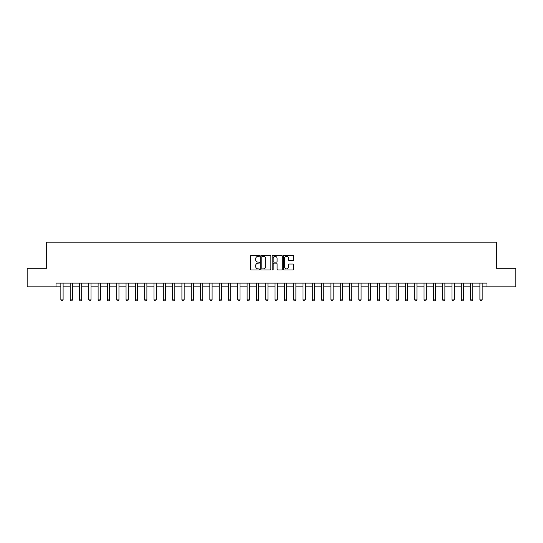 <?xml version="1.0" encoding="UTF-8"?>
<svg xmlns="http://www.w3.org/2000/svg" width="543" height="543" viewBox="0 0 543 543"><rect width="100%" height="100%" fill="white"/><g stroke="black" fill="none" stroke-linecap="round" stroke-linejoin="round"><path stroke-width="0.81" d="M259.581 255.834A0.509 0.509 0 0 0 259.072 255.325L251.3 255.325A0.733 0.733 0 0 0 250.567 256.052L250.567 269.213A0.733 0.733 0 0 0 251.3 269.946L259.072 269.946A0.509 0.509 0 0 0 259.581 269.437A0.509 0.509 0 0 0 259.072 268.921L258.061 268.921A2.342 2.342 0 0 1 255.726 266.586L255.726 265.486A2.342 2.342 0 0 1 258.061 263.145L259.072 263.145A0.509 0.509 0 0 0 259.581 262.636A0.509 0.509 0 0 0 259.072 262.12L258.061 262.12A2.342 2.342 0 0 1 255.726 259.785L255.726 258.685A2.342 2.342 0 0 1 258.061 256.344L259.072 256.344A0.509 0.509 0 0 0 259.581 255.834M292.867 260.477A0.733 0.733 0 0 0 293.6 259.744L293.6 256.052A0.733 0.733 0 0 0 292.867 255.325L284.24 255.325A0.733 0.733 0 0 0 283.514 256.052L283.514 269.213A0.733 0.733 0 0 0 284.24 269.946L292.867 269.946A0.733 0.733 0 0 0 293.6 269.213L293.6 264.753A0.733 0.733 0 0 0 292.867 264.027L289.175 264.027A0.733 0.733 0 0 0 288.448 264.753L288.448 266.966A1.955 1.955 0 0 1 286.494 268.921A1.955 1.955 0 0 1 284.532 266.966L284.532 258.305A1.955 1.955 0 0 1 286.494 256.344A1.955 1.955 0 0 1 288.448 258.305L288.448 259.744A0.733 0.733 0 0 0 289.175 260.477L292.867 260.477M56.017 286.847L27.15 286.847L27.15 268.222L46.705 268.222L46.705 242.151L496.295 242.151L496.295 268.222L515.85 268.222L515.85 286.847L486.983 286.847L486.983 283.12L56.017 283.12L56.017 286.847L60.857 286.847M270.862 256.052A0.733 0.733 0 0 0 270.129 255.325L261.502 255.325A0.733 0.733 0 0 0 260.769 256.052L260.769 269.213A0.733 0.733 0 0 0 261.502 269.946L270.129 269.946A0.733 0.733 0 0 0 270.862 269.213L270.862 256.052M272.871 255.325L281.498 255.325A0.733 0.733 0 0 1 282.231 256.052L282.231 269.213A0.733 0.733 0 0 1 281.498 269.946L277.806 269.946A0.733 0.733 0 0 1 277.073 269.213L277.073 263.878A0.733 0.733 0 0 0 276.346 263.145L273.896 263.145A0.733 0.733 0 0 0 273.163 263.878L273.163 269.437A0.509 0.509 0 0 1 272.654 269.946A0.509 0.509 0 0 1 272.138 269.437L272.138 256.052A0.733 0.733 0 0 1 272.871 255.325M63.097 286.847L70.169 286.847M72.409 286.847L79.482 286.847M81.722 286.847L88.794 286.847M91.034 286.847L98.107 286.847M100.346 286.847L107.419 286.847M109.652 286.847L116.731 286.847M118.965 286.847L126.044 286.847M128.277 286.847L135.356 286.847M137.589 286.847L144.669 286.847M146.902 286.847L153.981 286.847M156.214 286.847L163.294 286.847M165.527 286.847L172.606 286.847M174.839 286.847L181.919 286.847M184.152 286.847L191.231 286.847M193.464 286.847L200.543 286.847M202.777 286.847L209.856 286.847M212.089 286.847L219.168 286.847M221.401 286.847L228.481 286.847M230.714 286.847L237.793 286.847M240.026 286.847L247.099 286.847M249.339 286.847L256.411 286.847M258.651 286.847L265.724 286.847M267.964 286.847L275.036 286.847M277.276 286.847L284.349 286.847M286.589 286.847L293.661 286.847M295.901 286.847L302.974 286.847M305.207 286.847L312.286 286.847M314.519 286.847L321.599 286.847M323.832 286.847L330.911 286.847M333.144 286.847L340.223 286.847M342.457 286.847L349.536 286.847M351.769 286.847L358.848 286.847M361.081 286.847L368.161 286.847M370.394 286.847L377.473 286.847M379.706 286.847L386.786 286.847M389.019 286.847L396.098 286.847M398.331 286.847L405.411 286.847M407.644 286.847L414.723 286.847M416.956 286.847L424.035 286.847M426.269 286.847L433.348 286.847M435.581 286.847L442.654 286.847M444.893 286.847L451.966 286.847M454.206 286.847L461.279 286.847M463.518 286.847L470.591 286.847M472.831 286.847L479.903 286.847M482.143 286.847L486.983 286.847M262.303 256.344A0.509 0.509 0 0 0 261.794 256.859L261.794 268.412A0.509 0.509 0 0 0 262.303 268.921L263.362 268.921A2.342 2.342 0 0 0 265.703 266.586L265.703 258.685A2.342 2.342 0 0 0 263.362 256.344L262.303 256.344M277.073 258.339A1.955 1.955 0 0 0 275.118 256.384A1.955 1.955 0 0 0 273.163 258.339L273.163 261.393A0.733 0.733 0 0 0 273.896 262.12L276.346 262.12A0.733 0.733 0 0 0 277.073 261.393L277.073 258.339M63.178 283.12L63.131 283.27A0.747 0.747 0 0 0 63.097 283.494L63.097 299.885L62.533 300.849L61.42 300.849L60.857 299.885L60.857 283.494A0.747 0.747 0 0 0 60.823 283.27L60.775 283.12M60.857 299.885L63.097 299.885M72.49 283.12L72.443 283.27A0.747 0.747 0 0 0 72.409 283.494L72.409 299.885L71.846 300.849L70.733 300.849L70.169 299.885L70.169 283.494A0.747 0.747 0 0 0 70.135 283.27L70.088 283.12M70.169 299.885L72.409 299.885M81.803 283.12L81.755 283.27A0.747 0.747 0 0 0 81.722 283.494L81.722 299.885L81.158 300.849L80.045 300.849L79.482 299.885L79.482 283.494A0.747 0.747 0 0 0 79.448 283.27L79.4 283.12M79.482 299.885L81.722 299.885M91.115 283.12L91.068 283.27A0.747 0.747 0 0 0 91.034 283.494L91.034 299.885L90.471 300.849L89.357 300.849L88.794 299.885L88.794 283.494A0.747 0.747 0 0 0 88.76 283.27L88.713 283.12M88.794 299.885L91.034 299.885M100.428 283.12L100.38 283.27A0.747 0.747 0 0 0 100.346 283.494L100.346 299.885L99.783 300.849L98.67 300.849L98.107 299.885L98.107 283.494A0.747 0.747 0 0 0 98.073 283.27L98.025 283.12M98.107 299.885L100.346 299.885M109.74 283.12L109.693 283.27A0.747 0.747 0 0 0 109.652 283.494L109.652 299.885L109.095 300.849L107.982 300.849L107.419 299.885L107.419 283.494A0.747 0.747 0 0 0 107.385 283.27L107.338 283.12M107.419 299.885L109.652 299.885M119.046 283.12L119.005 283.27A0.747 0.747 0 0 0 118.965 283.494L118.965 299.885L118.408 300.849L117.288 300.849L116.731 299.885L116.731 283.494A0.747 0.747 0 0 0 116.697 283.27L116.65 283.12M116.731 299.885L118.965 299.885M128.358 283.12L128.318 283.27A0.747 0.747 0 0 0 128.277 283.494L128.277 299.885L127.72 300.849L126.6 300.849L126.044 299.885L126.044 283.494A0.747 0.747 0 0 0 126.01 283.27L125.962 283.12M126.044 299.885L128.277 299.885M137.671 283.12L137.63 283.27A0.747 0.747 0 0 0 137.589 283.494L137.589 299.885L137.033 300.849L135.913 300.849L135.356 299.885L135.356 283.494A0.747 0.747 0 0 0 135.322 283.27L135.275 283.12M135.356 299.885L137.589 299.885M146.983 283.12L146.936 283.27A0.747 0.747 0 0 0 146.902 283.494L146.902 299.885L146.345 300.849L145.225 300.849L144.669 299.885L144.669 283.494A0.747 0.747 0 0 0 144.635 283.27L144.587 283.12M144.669 299.885L146.902 299.885M156.296 283.12L156.248 283.27A0.747 0.747 0 0 0 156.214 283.494L156.214 299.885L155.658 300.849L154.538 300.849L153.981 299.885L153.981 283.494A0.747 0.747 0 0 0 153.947 283.27L153.9 283.12M153.981 299.885L156.214 299.885M165.608 283.12L165.561 283.27A0.747 0.747 0 0 0 165.527 283.494L165.527 299.885L164.97 300.849L163.85 300.849L163.294 299.885L163.294 283.494A0.747 0.747 0 0 0 163.26 283.27L163.212 283.12M163.294 299.885L165.527 299.885M174.921 283.12L174.873 283.27A0.747 0.747 0 0 0 174.839 283.494L174.839 299.885L174.283 300.849L173.163 300.849L172.606 299.885L172.606 283.494A0.747 0.747 0 0 0 172.572 283.27L172.525 283.12M172.606 299.885L174.839 299.885M184.233 283.12L184.186 283.27A0.747 0.747 0 0 0 184.152 283.494L184.152 299.885L183.595 300.849L182.475 300.849L181.919 299.885L181.919 283.494A0.747 0.747 0 0 0 181.885 283.27L181.837 283.12M181.919 299.885L184.152 299.885M193.546 283.12L193.498 283.27A0.747 0.747 0 0 0 193.464 283.494L193.464 299.885L192.908 300.849L191.788 300.849L191.231 299.885L191.231 283.494A0.747 0.747 0 0 0 191.197 283.27L191.15 283.12M191.231 299.885L193.464 299.885M202.858 283.12L202.81 283.27A0.747 0.747 0 0 0 202.777 283.494L202.777 299.885L202.22 300.849L201.1 300.849L200.543 299.885L200.543 283.494A0.747 0.747 0 0 0 200.51 283.27L200.462 283.12M200.543 299.885L202.777 299.885M212.17 283.12L212.123 283.27A0.747 0.747 0 0 0 212.089 283.494L212.089 299.885L211.532 300.849L210.412 300.849L209.856 299.885L209.856 283.494A0.747 0.747 0 0 0 209.822 283.27L209.774 283.12M209.856 299.885L212.089 299.885M221.483 283.12L221.435 283.27A0.747 0.747 0 0 0 221.401 283.494L221.401 299.885L220.845 300.849L219.725 300.849L219.168 299.885L219.168 283.494A0.747 0.747 0 0 0 219.128 283.27L219.087 283.12M219.168 299.885L221.401 299.885M230.795 283.12L230.748 283.27A0.747 0.747 0 0 0 230.714 283.494L230.714 299.885L230.157 300.849L229.037 300.849L228.481 299.885L228.481 283.494A0.747 0.747 0 0 0 228.44 283.27L228.399 283.12M228.481 299.885L230.714 299.885M240.108 283.12L240.06 283.27A0.747 0.747 0 0 0 240.026 283.494L240.026 299.885L239.463 300.849L238.35 300.849L237.793 299.885L237.793 283.494A0.747 0.747 0 0 0 237.753 283.27L237.712 283.12M237.793 299.885L240.026 299.885M249.42 283.12L249.373 283.27A0.747 0.747 0 0 0 249.339 283.494L249.339 299.885L248.775 300.849L247.662 300.849L247.099 299.885L247.099 283.494A0.747 0.747 0 0 0 247.065 283.27L247.017 283.12M247.099 299.885L249.339 299.885M258.733 283.12L258.685 283.27A0.747 0.747 0 0 0 258.651 283.494L258.651 299.885L258.088 300.849L256.975 300.849L256.411 299.885L256.411 283.494A0.747 0.747 0 0 0 256.377 283.27L256.33 283.12M256.411 299.885L258.651 299.885M268.045 283.12L267.998 283.27A0.747 0.747 0 0 0 267.964 283.494L267.964 299.885L267.4 300.849L266.287 300.849L265.724 299.885L265.724 283.494A0.747 0.747 0 0 0 265.69 283.27L265.642 283.12M265.724 299.885L267.964 299.885M277.358 283.12L277.31 283.27A0.747 0.747 0 0 0 277.276 283.494L277.276 299.885L276.713 300.849L275.6 300.849L275.036 299.885L275.036 283.494A0.747 0.747 0 0 0 275.002 283.27L274.955 283.12M275.036 299.885L277.276 299.885M286.67 283.12L286.623 283.27A0.747 0.747 0 0 0 286.589 283.494L286.589 299.885L286.025 300.849L284.912 300.849L284.349 299.885L284.349 283.494A0.747 0.747 0 0 0 284.315 283.27L284.267 283.12M284.349 299.885L286.589 299.885M295.983 283.12L295.935 283.27A0.747 0.747 0 0 0 295.901 283.494L295.901 299.885L295.338 300.849L294.225 300.849L293.661 299.885L293.661 283.494A0.747 0.747 0 0 0 293.627 283.27L293.58 283.12M293.661 299.885L295.901 299.885M305.288 283.12L305.247 283.27A0.747 0.747 0 0 0 305.207 283.494L305.207 299.885L304.65 300.849L303.537 300.849L302.974 299.885L302.974 283.494A0.747 0.747 0 0 0 302.94 283.27L302.892 283.12M302.974 299.885L305.207 299.885M314.601 283.12L314.56 283.27A0.747 0.747 0 0 0 314.519 283.494L314.519 299.885L313.963 300.849L312.843 300.849L312.286 299.885L312.286 283.494A0.747 0.747 0 0 0 312.252 283.27L312.205 283.12M312.286 299.885L314.519 299.885M323.913 283.12L323.872 283.27A0.747 0.747 0 0 0 323.832 283.494L323.832 299.885L323.275 300.849L322.155 300.849L321.599 299.885L321.599 283.494A0.747 0.747 0 0 0 321.565 283.27L321.517 283.12M321.599 299.885L323.832 299.885M333.226 283.12L333.178 283.27A0.747 0.747 0 0 0 333.144 283.494L333.144 299.885L332.587 300.849L331.468 300.849L330.911 299.885L330.911 283.494A0.747 0.747 0 0 0 330.877 283.27L330.83 283.12M330.911 299.885L333.144 299.885M342.538 283.12L342.49 283.27A0.747 0.747 0 0 0 342.457 283.494L342.457 299.885L341.9 300.849L340.78 300.849L340.223 299.885L340.223 283.494A0.747 0.747 0 0 0 340.189 283.27L340.142 283.12M340.223 299.885L342.457 299.885M351.85 283.12L351.803 283.27A0.747 0.747 0 0 0 351.769 283.494L351.769 299.885L351.212 300.849L350.092 300.849L349.536 299.885L349.536 283.494A0.747 0.747 0 0 0 349.502 283.27L349.454 283.12M349.536 299.885L351.769 299.885M361.163 283.12L361.115 283.27A0.747 0.747 0 0 0 361.081 283.494L361.081 299.885L360.525 300.849L359.405 300.849L358.848 299.885L358.848 283.494A0.747 0.747 0 0 0 358.814 283.27L358.767 283.12M358.848 299.885L361.081 299.885M370.475 283.12L370.428 283.27A0.747 0.747 0 0 0 370.394 283.494L370.394 299.885L369.837 300.849L368.717 300.849L368.161 299.885L368.161 283.494A0.747 0.747 0 0 0 368.127 283.27L368.079 283.12M368.161 299.885L370.394 299.885M379.788 283.12L379.74 283.27A0.747 0.747 0 0 0 379.706 283.494L379.706 299.885L379.15 300.849L378.03 300.849L377.473 299.885L377.473 283.494A0.747 0.747 0 0 0 377.439 283.27L377.392 283.12M377.473 299.885L379.706 299.885M389.1 283.12L389.053 283.27A0.747 0.747 0 0 0 389.019 283.494L389.019 299.885L388.462 300.849L387.342 300.849L386.786 299.885L386.786 283.494A0.747 0.747 0 0 0 386.752 283.27L386.704 283.12M386.786 299.885L389.019 299.885M398.413 283.12L398.365 283.27A0.747 0.747 0 0 0 398.331 283.494L398.331 299.885L397.775 300.849L396.655 300.849L396.098 299.885L396.098 283.494A0.747 0.747 0 0 0 396.064 283.27L396.017 283.12M396.098 299.885L398.331 299.885M407.725 283.12L407.678 283.27A0.747 0.747 0 0 0 407.644 283.494L407.644 299.885L407.087 300.849L405.967 300.849L405.411 299.885L405.411 283.494A0.747 0.747 0 0 0 405.37 283.27L405.329 283.12M405.411 299.885L407.644 299.885M417.038 283.12L416.99 283.27A0.747 0.747 0 0 0 416.956 283.494L416.956 299.885L416.4 300.849L415.28 300.849L414.723 299.885L414.723 283.494A0.747 0.747 0 0 0 414.682 283.27L414.642 283.12M414.723 299.885L416.956 299.885M426.35 283.12L426.303 283.27A0.747 0.747 0 0 0 426.269 283.494L426.269 299.885L425.712 300.849L424.592 300.849L424.035 299.885L424.035 283.494A0.747 0.747 0 0 0 423.995 283.27L423.954 283.12M424.035 299.885L426.269 299.885M435.662 283.12L435.615 283.27A0.747 0.747 0 0 0 435.581 283.494L435.581 299.885L435.018 300.849L433.905 300.849L433.348 299.885L433.348 283.494A0.747 0.747 0 0 0 433.307 283.27L433.26 283.12M433.348 299.885L435.581 299.885M444.975 283.12L444.927 283.27A0.747 0.747 0 0 0 444.893 283.494L444.893 299.885L444.33 300.849L443.217 300.849L442.654 299.885L442.654 283.494A0.747 0.747 0 0 0 442.62 283.27L442.572 283.12M442.654 299.885L444.893 299.885M454.287 283.12L454.24 283.27A0.747 0.747 0 0 0 454.206 283.494L454.206 299.885L453.643 300.849L452.529 300.849L451.966 299.885L451.966 283.494A0.747 0.747 0 0 0 451.932 283.27L451.885 283.12M451.966 299.885L454.206 299.885M463.6 283.12L463.552 283.27A0.747 0.747 0 0 0 463.518 283.494L463.518 299.885L462.955 300.849L461.842 300.849L461.279 299.885L461.279 283.494A0.747 0.747 0 0 0 461.245 283.27L461.197 283.12M461.279 299.885L463.518 299.885M472.912 283.12L472.865 283.27A0.747 0.747 0 0 0 472.831 283.494L472.831 299.885L472.267 300.849L471.154 300.849L470.591 299.885L470.591 283.494A0.747 0.747 0 0 0 470.557 283.27L470.51 283.12M470.591 299.885L472.831 299.885M482.225 283.12L482.177 283.27A0.747 0.747 0 0 0 482.143 283.494L482.143 299.885L481.58 300.849L480.467 300.849L479.903 299.885L479.903 283.494A0.747 0.747 0 0 0 479.869 283.27L479.822 283.12M479.903 299.885L482.143 299.885"/></g></svg>
